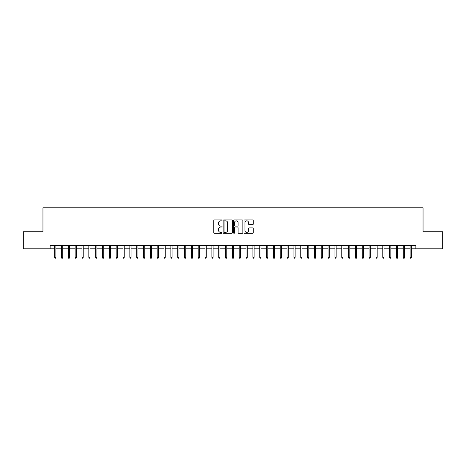 <?xml version="1.0" encoding="UTF-8"?>
<svg xmlns="http://www.w3.org/2000/svg" width="466" height="466" viewBox="0 0 466 466"><rect width="100%" height="100%" fill="white"/><g stroke="black" fill="none" stroke-linecap="round" stroke-linejoin="round"><path stroke-width="0.7" d="M222.061 220.366A0.472 0.472 0 0 0 221.595 219.9L214.465 219.9A0.67 0.67 0 0 0 213.795 220.569L213.795 232.645A0.67 0.67 0 0 0 214.465 233.32L221.595 233.32A0.472 0.472 0 0 0 222.061 232.849A0.472 0.472 0 0 0 221.595 232.377L220.668 232.377A2.149 2.149 0 0 1 218.525 230.233L218.525 229.225A2.149 2.149 0 0 1 220.668 227.076L221.595 227.076A0.472 0.472 0 0 0 222.061 226.61A0.472 0.472 0 0 0 221.595 226.138L220.668 226.138A2.149 2.149 0 0 1 218.525 223.989L218.525 222.987A2.149 2.149 0 0 1 220.668 220.837L221.595 220.837A0.472 0.472 0 0 0 222.061 220.366M252.613 224.629A0.67 0.67 0 0 0 253.283 223.96L253.283 220.569A0.67 0.67 0 0 0 252.613 219.9L244.691 219.9A0.67 0.67 0 0 0 244.021 220.569L244.021 232.645A0.67 0.67 0 0 0 244.691 233.32L252.613 233.32A0.67 0.67 0 0 0 253.283 232.645L253.283 228.556A0.67 0.67 0 0 0 252.613 227.886L249.223 227.886A0.67 0.67 0 0 0 248.553 228.556L248.553 230.583A1.794 1.794 0 0 1 246.759 232.377A1.794 1.794 0 0 1 244.959 230.583L244.959 222.631A1.794 1.794 0 0 1 246.759 220.837A1.794 1.794 0 0 1 248.553 222.631L248.553 223.96A0.67 0.67 0 0 0 249.223 224.629L252.613 224.629M50.13 248.827L23.3 248.827L23.3 231.736L42.954 231.736L42.954 207.807L423.046 207.807L423.046 231.736L442.7 231.736L442.7 248.827L415.87 248.827L415.87 245.407L50.13 245.407L50.13 248.827L54.644 248.827M232.412 220.569A0.67 0.67 0 0 0 231.742 219.9L223.826 219.9A0.67 0.67 0 0 0 223.15 220.569L223.15 232.645A0.67 0.67 0 0 0 223.826 233.32L231.742 233.32A0.67 0.67 0 0 0 232.412 232.645L232.412 220.569M234.258 219.9L242.174 219.9A0.67 0.67 0 0 1 242.85 220.569L242.85 232.645A0.67 0.67 0 0 1 242.174 233.32L238.79 233.32A0.67 0.67 0 0 1 238.114 232.645L238.114 227.752A0.67 0.67 0 0 0 237.444 227.076L235.196 227.076A0.67 0.67 0 0 0 234.526 227.752L234.526 232.849A0.472 0.472 0 0 1 234.054 233.32A0.472 0.472 0 0 1 233.588 232.849L233.588 220.569A0.67 0.67 0 0 1 234.258 219.9M55.873 248.827L61.483 248.827M62.712 248.827L68.316 248.827M69.545 248.827L75.154 248.827M76.383 248.827L81.987 248.827M83.222 248.827L88.825 248.827M90.055 248.827L95.658 248.827M96.893 248.827L102.497 248.827M103.726 248.827L109.335 248.827M110.564 248.827L116.168 248.827M117.403 248.827L123.007 248.827M124.236 248.827L129.839 248.827M131.074 248.827L136.678 248.827M137.907 248.827L143.516 248.827M144.745 248.827L150.349 248.827M151.578 248.827L157.188 248.827M158.417 248.827L164.02 248.827M165.255 248.827L170.859 248.827M172.088 248.827L177.697 248.827M178.927 248.827L184.53 248.827M185.759 248.827L191.369 248.827M192.598 248.827L198.201 248.827M199.436 248.827L205.04 248.827M206.269 248.827L211.879 248.827M213.108 248.827L218.711 248.827M219.94 248.827L225.55 248.827M226.779 248.827L232.383 248.827M233.617 248.827L239.221 248.827M240.45 248.827L246.06 248.827M247.289 248.827L252.892 248.827M254.121 248.827L259.731 248.827M260.96 248.827L266.564 248.827M267.799 248.827L273.402 248.827M274.631 248.827L280.241 248.827M281.47 248.827L287.073 248.827M288.303 248.827L293.912 248.827M295.141 248.827L300.745 248.827M301.98 248.827L307.583 248.827M308.812 248.827L314.422 248.827M315.651 248.827L321.255 248.827M322.484 248.827L328.093 248.827M329.322 248.827L334.926 248.827M336.161 248.827L341.764 248.827M342.993 248.827L348.597 248.827M349.832 248.827L355.436 248.827M356.665 248.827L362.274 248.827M363.503 248.827L369.107 248.827M370.342 248.827L375.945 248.827M377.175 248.827L382.778 248.827M384.013 248.827L389.617 248.827M390.846 248.827L396.455 248.827M397.684 248.827L403.288 248.827M404.517 248.827L410.127 248.827M411.356 248.827L415.87 248.827M224.56 220.837A0.472 0.472 0 0 0 224.094 221.309L224.094 231.911A0.472 0.472 0 0 0 224.56 232.377L225.532 232.377A2.149 2.149 0 0 0 227.682 230.233L227.682 222.987A2.149 2.149 0 0 0 225.532 220.837L224.56 220.837M238.114 222.666A1.794 1.794 0 0 0 236.32 220.872A1.794 1.794 0 0 0 234.526 222.666L234.526 225.468A0.67 0.67 0 0 0 235.196 226.138L237.444 226.138A0.67 0.67 0 0 0 238.114 225.468L238.114 222.666M54.644 257.302L54.918 258.193L55.6 258.193L55.873 257.302L54.644 257.302L54.644 245.407M55.873 257.302L55.873 245.407M61.483 257.302L61.751 258.193L62.438 258.193L62.712 257.302L61.483 257.302L61.483 245.407M62.712 257.302L62.712 245.407M68.316 257.302L68.589 258.193L69.271 258.193L69.545 257.302L68.316 257.302L68.316 245.407M69.545 257.302L69.545 245.407M75.154 257.302L75.428 258.193L76.109 258.193L76.383 257.302L75.154 257.302L75.154 245.407M76.383 257.302L76.383 245.407M81.987 257.302L82.261 258.193L82.948 258.193L83.222 257.302L81.987 257.302L81.987 245.407M83.222 257.302L83.222 245.407M88.825 257.302L89.099 258.193L89.781 258.193L90.055 257.302L88.825 257.302L88.825 245.407M90.055 257.302L90.055 245.407M95.658 257.302L95.932 258.193L96.619 258.193L96.893 257.302L95.658 257.302L95.658 245.407M96.893 257.302L96.893 245.407M102.497 257.302L102.77 258.193L103.452 258.193L103.726 257.302L102.497 257.302L102.497 245.407M103.726 257.302L103.726 245.407M109.335 257.302L109.609 258.193L110.291 258.193L110.564 257.302L109.335 257.302L109.335 245.407M110.564 257.302L110.564 245.407M116.168 257.302L116.442 258.193L117.129 258.193L117.403 257.302L116.168 257.302L116.168 245.407M117.403 257.302L117.403 245.407M123.007 257.302L123.28 258.193L123.962 258.193L124.236 257.302L123.007 257.302L123.007 245.407M124.236 257.302L124.236 245.407M129.839 257.302L130.113 258.193L130.8 258.193L131.074 257.302L129.839 257.302L129.839 245.407M131.074 257.302L131.074 245.407M136.678 257.302L136.952 258.193L137.633 258.193L137.907 257.302L136.678 257.302L136.678 245.407M137.907 257.302L137.907 245.407M143.516 257.302L143.79 258.193L144.472 258.193L144.745 257.302L143.516 257.302L143.516 245.407M144.745 257.302L144.745 245.407M150.349 257.302L150.623 258.193L151.31 258.193L151.578 257.302L150.349 257.302L150.349 245.407M151.578 257.302L151.578 245.407M157.188 257.302L157.461 258.193L158.143 258.193L158.417 257.302L157.188 257.302L157.188 245.407M158.417 257.302L158.417 245.407M164.02 257.302L164.294 258.193L164.981 258.193L165.255 257.302L164.02 257.302L164.02 245.407M165.255 257.302L165.255 245.407M170.859 257.302L171.133 258.193L171.814 258.193L172.088 257.302L170.859 257.302L170.859 245.407M172.088 257.302L172.088 245.407M177.697 257.302L177.971 258.193L178.653 258.193L178.927 257.302L177.697 257.302L177.697 245.407M178.927 257.302L178.927 245.407M184.53 257.302L184.804 258.193L185.491 258.193L185.759 257.302L184.53 257.302L184.53 245.407M185.759 257.302L185.759 245.407M191.369 257.302L191.643 258.193L192.324 258.193L192.598 257.302L191.369 257.302L191.369 245.407M192.598 257.302L192.598 245.407M198.201 257.302L198.475 258.193L199.163 258.193L199.436 257.302L198.201 257.302L198.201 245.407M199.436 257.302L199.436 245.407M205.04 257.302L205.314 258.193L205.995 258.193L206.269 257.302L205.04 257.302L205.04 245.407M206.269 257.302L206.269 245.407M211.879 257.302L212.152 258.193L212.834 258.193L213.108 257.302L211.879 257.302L211.879 245.407M213.108 257.302L213.108 245.407M218.711 257.302L218.985 258.193L219.667 258.193L219.94 257.302L218.711 257.302L218.711 245.407M219.94 257.302L219.94 245.407M225.55 257.302L225.824 258.193L226.505 258.193L226.779 257.302L225.55 257.302L225.55 245.407M226.779 257.302L226.779 245.407M232.383 257.302L232.656 258.193L233.344 258.193L233.617 257.302L232.383 257.302L232.383 245.407M233.617 257.302L233.617 245.407M239.221 257.302L239.495 258.193L240.176 258.193L240.45 257.302L239.221 257.302L239.221 245.407M240.45 257.302L240.45 245.407M246.06 257.302L246.333 258.193L247.015 258.193L247.289 257.302L246.06 257.302L246.06 245.407M247.289 257.302L247.289 245.407M252.892 257.302L253.166 258.193L253.848 258.193L254.121 257.302L252.892 257.302L252.892 245.407M254.121 257.302L254.121 245.407M259.731 257.302L260.005 258.193L260.686 258.193L260.96 257.302L259.731 257.302L259.731 245.407M260.96 257.302L260.96 245.407M266.564 257.302L266.837 258.193L267.525 258.193L267.799 257.302L266.564 257.302L266.564 245.407M267.799 257.302L267.799 245.407M273.402 257.302L273.676 258.193L274.358 258.193L274.631 257.302L273.402 257.302L273.402 245.407M274.631 257.302L274.631 245.407M280.241 257.302L280.509 258.193L281.196 258.193L281.47 257.302L280.241 257.302L280.241 245.407M281.47 257.302L281.47 245.407M287.073 257.302L287.347 258.193L288.029 258.193L288.303 257.302L287.073 257.302L287.073 245.407M288.303 257.302L288.303 245.407M293.912 257.302L294.186 258.193L294.867 258.193L295.141 257.302L293.912 257.302L293.912 245.407M295.141 257.302L295.141 245.407M300.745 257.302L301.019 258.193L301.706 258.193L301.98 257.302L300.745 257.302L300.745 245.407M301.98 257.302L301.98 245.407M307.583 257.302L307.857 258.193L308.539 258.193L308.812 257.302L307.583 257.302L307.583 245.407M308.812 257.302L308.812 245.407M314.422 257.302L314.69 258.193L315.377 258.193L315.651 257.302L314.422 257.302L314.422 245.407M315.651 257.302L315.651 245.407M321.255 257.302L321.528 258.193L322.21 258.193L322.484 257.302L321.255 257.302L321.255 245.407M322.484 257.302L322.484 245.407M328.093 257.302L328.367 258.193L329.048 258.193L329.322 257.302L328.093 257.302L328.093 245.407M329.322 257.302L329.322 245.407M334.926 257.302L335.2 258.193L335.887 258.193L336.161 257.302L334.926 257.302L334.926 245.407M336.161 257.302L336.161 245.407M341.764 257.302L342.038 258.193L342.72 258.193L342.993 257.302L341.764 257.302L341.764 245.407M342.993 257.302L342.993 245.407M348.597 257.302L348.871 258.193L349.558 258.193L349.832 257.302L348.597 257.302L348.597 245.407M349.832 257.302L349.832 245.407M355.436 257.302L355.709 258.193L356.391 258.193L356.665 257.302L355.436 257.302L355.436 245.407M356.665 257.302L356.665 245.407M362.274 257.302L362.548 258.193L363.23 258.193L363.503 257.302L362.274 257.302L362.274 245.407M363.503 257.302L363.503 245.407M369.107 257.302L369.381 258.193L370.068 258.193L370.342 257.302L369.107 257.302L369.107 245.407M370.342 257.302L370.342 245.407M375.945 257.302L376.219 258.193L376.901 258.193L377.175 257.302L375.945 257.302L375.945 245.407M377.175 257.302L377.175 245.407M382.778 257.302L383.052 258.193L383.739 258.193L384.013 257.302L382.778 257.302L382.778 245.407M384.013 257.302L384.013 245.407M389.617 257.302L389.891 258.193L390.572 258.193L390.846 257.302L389.617 257.302L389.617 245.407M390.846 257.302L390.846 245.407M396.455 257.302L396.729 258.193L397.411 258.193L397.684 257.302L396.455 257.302L396.455 245.407M397.684 257.302L397.684 245.407M403.288 257.302L403.562 258.193L404.249 258.193L404.517 257.302L403.288 257.302L403.288 245.407M404.517 257.302L404.517 245.407M410.127 257.302L410.4 258.193L411.082 258.193L411.356 257.302L410.127 257.302L410.127 245.407M411.356 257.302L411.356 245.407"/></g></svg>
